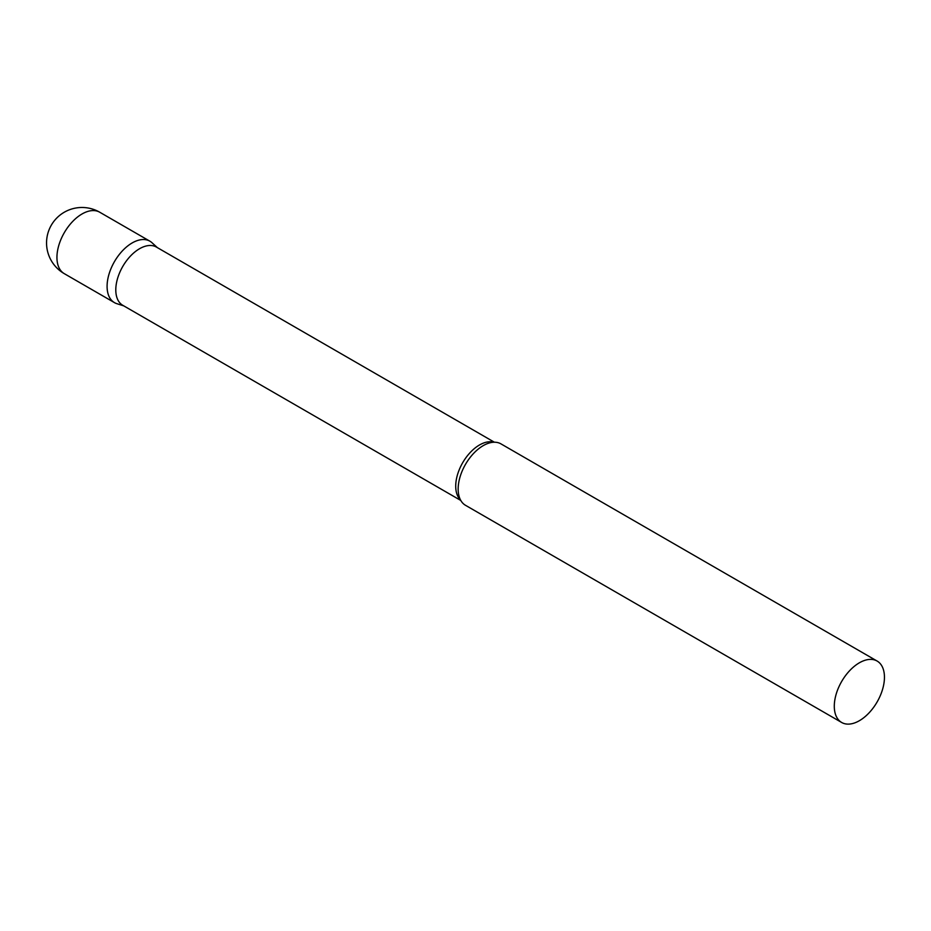 <?xml version="1.0" encoding="UTF-8"?>
<svg xmlns="http://www.w3.org/2000/svg" width="931" height="931" viewBox="0 0 931 931"><rect width="100%" height="100%" fill="white"/><g stroke="black" fill="none" stroke-linecap="round" stroke-linejoin="round"><path stroke-width="1.4" d="M64.286 273.656L114.432 302.61A35.459 20.47 -60 0 1 108.997 274.203A35.459 20.47 -60 0 1 132.167 242.944A35.459 20.47 -60 0 1 149.891 241.187L99.745 212.233A35.459 35.459 0 0 0 46.55 242.944A35.459 35.459 0 0 0 64.286 273.656A35.459 20.47 -60 0 1 56.942 257.421A35.459 20.47 -60 0 1 82.009 213.99A35.459 20.47 -60 0 1 99.745 212.233M494.396 442.213L156.373 247.052A33.621 19.411 120 0 0 130.468 256.06A33.621 19.411 120 0 0 115.793 289.902A33.621 19.411 120 0 0 122.752 305.287L460.775 500.447M157.42 247.669L151.974 242.712A35.459 20.47 120 0 0 124.032 249.205A35.459 20.47 120 0 0 107.088 286.376A35.459 20.47 120 0 0 116.782 303.657L123.8 305.892M877.107 661.045L500.959 443.878A35.459 20.47 120 0 0 487.96 443.424A35.459 20.47 120 0 0 458.157 489.066A35.459 20.47 120 0 0 458.611 494.268A35.459 20.47 120 0 0 465.5 505.3L841.647 722.468A35.459 20.47 120 0 0 868.972 712.96A35.459 20.47 120 0 0 884.45 677.279A35.459 20.47 120 0 0 877.107 661.045A35.459 20.47 120 0 0 849.782 670.541A35.459 20.47 120 0 0 834.292 706.233A35.459 20.47 120 0 0 841.647 722.468M493.744 442.237A33.621 19.411 120 0 0 468.852 454.025A33.621 19.411 120 0 0 455.713 486.157A33.621 19.411 120 0 0 460.461 499.877"/></g></svg>
